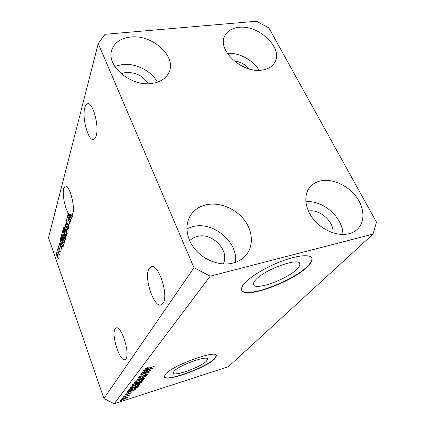 <?xml version="1.0" encoding="UTF-8"?>
<svg xmlns="http://www.w3.org/2000/svg" width="425" height="425" viewBox="0 0 425 425"><rect width="100%" height="100%" fill="white"/><g stroke="black" fill="none" stroke-linecap="round" stroke-linejoin="round"><path stroke-width="0.64" d="M297.176 268.876C299.126 266.889 299.997 265.264 299.806 264.005C300.023 256.679 263.888 269.7 255.468 280.112C253.938 281.844 253.273 283.252 253.475 284.33C253.996 291.295 287.555 279.31 297.176 268.876M206.545 361.032L207.554 359.136C207.852 354.864 178.585 365.415 173.952 371.328L173.193 372.964C173.384 377.044 201.168 367.035 206.545 361.032M214.891 358.689L216.538 355.698C217.175 349.132 172.072 365.41 165.346 374.34L164.278 376.725C164.762 382.845 206.449 367.832 214.891 358.689M164.178 376.465C164.661 382.596 206.348 367.582 214.784 358.434L216.415 355.38M307.78 266.39C310.909 263.266 312.332 260.711 312.046 258.729C311.355 254.208 299.248 254.782 283.231 260.615C267.235 266.411 250.447 276.399 244.364 283.491C242.192 286.02 241.257 288.07 241.565 289.648C242.654 300.092 292.719 282.227 307.78 266.39M241.682 290.062C245.294 298.934 293.085 281.329 307.615 266.066C310.749 262.937 312.168 260.382 311.881 258.395L311.711 257.832M149.085 268.616L150.928 266.799C158.121 262.368 169.214 295.63 162.977 303.386L161.383 304.805C154.036 308.699 143.469 277.158 149.085 268.616M204.611 257.715L208.038 259.68M84.819 107.759C85.382 105.644 86.185 104.359 87.237 103.902C92.464 100.683 99.556 126.209 96.093 135.984C95.529 137.833 94.77 138.954 93.819 139.363C88.565 142.253 81.728 118.07 84.819 107.759M125.943 358.79C130.337 353.488 121.051 324.753 116.089 328.004L115.063 329.014C111.063 334.9 119.972 362.435 125.062 359.577L125.943 358.79M71.586 215.374L70.943 215.502L71.905 215.151L72.351 216.383L72.149 214.885L72.84 213.43C75.432 206.306 68.978 183.616 65.121 186.139L63.702 188.413C61.949 194.252 65.333 210.274 69.158 214.327L70.497 214.067L71.262 214.79L69.918 215.055L71.326 217.866L70.662 215.448L71.825 215.215M148.187 83.688C143.119 75.857 135.639 72.133 125.752 72.505L121.098 73.674M223.194 263.946C230.116 250.835 212.527 232.247 197.492 236.428C194.374 237.155 191.76 238.584 189.646 240.72M333.014 232.842C334.162 221.531 319.637 208.776 308.375 211.06M249.199 68.946C245.119 64.334 240.04 61.625 233.962 60.812M238.983 27.343C259.346 24.661 284.075 49.008 274.492 62.884C271.942 66.895 267.702 69.307 261.768 70.114C241.825 73.472 216.527 49.465 224.921 35.626C227.524 30.807 232.209 28.045 238.983 27.343M227.29 53.332C238.919 52.381 253.305 60.079 259.048 70.3M320.774 180.864C332.286 178.447 347.347 185.103 355.927 196.313C364.554 207.485 365.404 221.823 357.313 229.282C355.024 231.386 352.229 232.863 348.93 233.718C337.832 236.592 322.548 230.467 313.623 219.47C304.64 208.494 303.36 194.56 310.138 186.862C312.853 183.797 316.397 181.794 320.774 180.864M305.825 201.758C322.681 199.713 343.134 217.573 342.879 234.451M206.577 204.701C219.433 202.024 235.057 208.271 243.95 219.534C252.87 230.775 253.948 245.889 245.921 255.276C242.622 259.091 238.308 261.694 232.98 263.086C220.756 266.225 205.116 260.838 195.744 250.128C186.336 239.434 184.37 224.952 190.538 215.353C194.22 209.785 199.569 206.231 206.577 204.701M186.883 228.762L193.157 226.53C213.44 221.271 238.377 242.154 235.45 262.342M130.746 37.018C152.4 34.335 176.811 56.451 169.07 72.229C166.18 78.455 160.406 82.195 151.746 83.454C130.762 86.843 105.708 65.514 111.855 49.847C114.623 42.399 120.923 38.123 130.746 37.018M114.75 66.385L122.257 64.52C135.633 62.911 151.677 71.002 157.393 82.195M268.871 27.912L376.47 222.158L373.033 234.106L228.384 366.695L114.187 403.75L103.939 398.491L48.53 237.734L98.239 43.557L105.002 34.303L256.461 21.25L268.871 27.912M70.943 215.502L71.565 218.992L69.158 214.327M70.152 219.938L67.756 213.323L67.904 212.808L70.922 221.133L70.757 221.675L67.756 217.106L70.141 223.715L69.992 224.219L67.007 215.937L67.161 215.395L70.152 219.938L70.465 219.874M66.236 223.715L65.817 219.837L66.114 219.348L67.272 221L67.166 221.606L66.358 220.501L66.146 220.835L66.369 223.199L66.906 223.895L67.554 223.332L68.468 224.538L68.871 228.177L68.59 228.618L67.554 227.163L67.66 226.567L68.329 227.534L68.521 227.232L68.313 225.016L67.809 224.304L67.15 224.942L66.236 223.715L66.566 223.646M67.23 233.383L64.892 223.274L68.234 230.047L68.085 230.547L65.168 224.448L67.23 233.383M63.66 227.327L63.936 226.892L64.504 227.232L65.636 229.542C66.513 231.912 66.842 233.941 66.619 235.641L66.353 236.045C65.795 235.992 65.211 235.062 64.605 233.267L63.708 229.909L63.66 227.327L64.451 227.163M61.498 234.844L61.758 234.435L62.316 234.781L63.421 237.07C64.276 239.408 64.6 241.395 64.393 243.036L64.138 243.419C63.596 243.355 63.028 242.436 62.427 240.656L61.551 237.357L61.498 234.844L62.241 234.69M60.52 243.668L62.178 250.155L59.032 243.647L59.16 243.19L60.09 245.156L60.743 243.621M56.089 256.264L55.834 254.761L56.089 256.264M373.033 234.106L210.168 276.181L193.997 267.734L103.939 398.491M193.997 267.734L98.239 43.557M56.982 257.029L56.445 252.716L57.614 254.734L58.289 258.756L57.232 256.971M57.21 252.402L56.95 250.883L57.21 252.402M58.326 252.519L57.439 249.178L59.399 254.814L59.272 255.234L58.958 254.336L59.075 255.951L58.581 252.466M58.055 249.48L57.795 247.945L58.055 249.48M58.581 249.018L58.241 246.176L58.422 245.873L59.176 246.957L59.086 247.493L58.512 247.01L58.655 248.45L58.862 248.864L59.367 248.577L60.01 249.448L60.106 252.317L59.436 251.382L59.527 250.851L60.005 251.228L59.92 249.996L59.718 249.661L59.218 249.985L58.581 249.018L59.702 248.774M61.423 244.189C60.578 241.931 60.27 240.056 60.499 238.553L60.865 237.267L63.665 245.214L63.001 246.978C62.491 246.782 61.965 245.852 61.423 244.189L61.689 244.131M63.043 234.945L62.602 231.237L63.006 229.84L65.87 237.904L65.211 239.711L64.366 238.478L63.92 236.3L63.043 234.945L63.336 234.887M149.074 370.951L141.35 373.347L151.316 369.994L142.237 374.138L149.643 372.087L140.011 375.084L148.984 370.717M139.857 377.905L137.705 378.112L137.838 377.783C138.486 377.071 139.841 376.38 141.907 375.7L138.938 377.458L140.08 377.586L145.807 374.547L147.804 374.356L147.677 374.664C147.103 375.296 145.897 375.918 144.064 376.523L146.556 375.02L145.52 374.887L142.513 376.704L139.772 377.676M144.681 378.298L136.011 380.285L146.482 376.04L137.264 379.748L144.946 377.963L144.681 378.298L144.585 378.043M134.029 382.739L136.202 381.368L139.682 380.04C141.939 379.297 143.299 379.089 143.762 379.413L143.639 379.711C142.497 380.688 140.579 381.592 137.897 382.426L134.778 383.175L133.918 383.015L134.029 382.739M130.215 387.696L132.334 386.368L135.74 385.066C137.971 384.328 139.31 384.115 139.767 384.423L139.655 384.699C138.545 385.645 136.669 386.527 134.034 387.35L130.964 388.105L130.114 387.961L130.215 387.696M123.367 397.943L122.103 398.353L123.303 397.757M123.914 399.181L121.098 399.543L124.998 397.726L127.797 397.232L123.85 398.995M144.542 369.065L148.197 367.381L145.69 368.725L146.163 368.847L154.174 366.414L147.247 368.815L144.542 369.065M210.168 276.181L114.187 403.75M129.822 390.979L127.298 391.606L127.532 391.297L135.883 389.305L125.933 393.375L129.057 391.962L129.747 390.772M126.076 395.128L124.493 395.133L127.123 393.778L125.412 394.852L126.135 394.899L129.896 392.913L131.336 392.748L128.881 394.203L130.31 393.263L129.8 393.162L126.007 394.937M124.828 396.063L123.547 396.472L124.759 395.872M126.283 396.196L123.144 396.998L129.609 394.915L128.361 395.526L129.264 395.436L128.69 395.866L126.22 396.01M121.412 400.472L120.158 400.881L121.348 400.292M132.276 389.645C130.209 390.341 128.908 390.575 128.377 390.352L129.157 389.183L138.306 386.272L137.126 387.6L132.207 389.443M134.252 385.247L132.069 385.549L132.924 384.29L142.242 381.347L141.498 382.282L138.523 383.833L134.178 385.034M146.237 369.893L143.533 370.51L143.809 370.143L152.75 368.199L141.907 372.619L145.329 371.067L146.142 369.638M145.552 368.363L145.69 368.725M133.232 390.166L130.81 390.74L130.188 391.531L134.831 389.752L133.158 389.959M129.901 390.734L130.188 391.531M125.301 394.543L125.412 394.852M131.139 392.652L131.245 392.955M128.552 395.489L128.69 395.866M126.825 397.688L124.791 398.002L121.98 399.335L124.068 398.926L126.825 397.688M121.911 398.963L122.012 399.25M136.914 387.026L137.126 387.6M137.004 386.909L130.002 389.141L129.476 389.943L132.52 389.342L136.096 387.882L136.93 386.707M129.407 389.103L129.609 389.651M139.496 384.269L139.655 384.699M130.666 387.281L130.964 388.105M138.582 385.039L138.667 384.832C138.29 384.609 137.232 384.79 135.485 385.374C133.514 385.99 132.117 386.644 131.298 387.35L131.224 387.542C131.58 387.77 132.605 387.605 134.3 387.037L138.582 385.039M131.16 386.968L131.298 387.35M136.691 383.685L136.85 384.115M140.909 382.001L138.136 382.877L137.551 383.706L138.619 383.573L140.505 382.516L140.834 381.793M137.264 382.92L137.551 383.706M137.052 383.223L133.779 384.253L133.179 385.114L134.486 384.938L136.6 383.796L136.972 383.01M133.073 384.243L133.301 384.875M143.469 379.249L143.639 379.711M134.465 382.33L134.778 383.175M142.55 380.056L142.641 379.833C142.263 379.594 141.185 379.775 139.416 380.364C137.403 380.986 135.979 381.655 135.129 382.388L135.049 382.59C135.416 382.835 136.457 382.67 138.173 382.102L142.55 380.056M134.985 381.995L135.129 382.388M138.784 377.028L138.938 377.458M147.507 374.212L147.677 374.664M142.375 376.332L142.513 376.704M149.887 369.097L147.294 369.654L146.556 370.6L151.603 368.682L149.791 368.842M146.195 369.628L146.556 370.6M56.748 252.864L56.286 252.965M58.018 257.943L57.492 255.154L56.653 253.629L57.083 256.562L57.922 258.087L58.347 257.869M59.08 254.883L58.703 254.963M59.006 253.677L58.708 253.746M58.73 246.07L58.241 246.176M59.755 251.313L59.436 251.382M60.366 251.148L60.005 251.228M60.058 249.587L59.718 249.661L60.053 249.581M59.346 243.578L59.032 243.647M60.717 245.023L60.09 245.156M61.487 247.43L60.802 244.736L60.451 245.926L61.954 249.119L61.705 247.382M61.264 238.393L60.499 238.553M63.203 244.726L61.062 238.643L60.929 241.65L61.556 243.753L62.741 245.932L63.474 244.667M61.333 238.59L61.062 238.643M63.628 245.342L62.98 245.485M63.5 245.767L62.741 245.932M62.703 240.598L62.427 240.656M61.816 237.299L61.551 237.357M64.058 242.101L63.277 237.522L62.013 235.477L62.571 240.226L63.261 241.841L63.877 242.377L64.499 242.011M63.553 237.463L63.277 237.522M64.685 238.414L64.366 238.478M64.196 236.242L63.92 236.3M65.392 237.421L64.536 235.009L64.186 236.369L64.457 237.888L64.945 238.648L65.678 237.363M64.818 234.951L64.536 235.009M64.202 234.069L63.203 231.248L62.836 232.735L63.176 234.472L63.739 235.338L64.488 234.01M63.484 231.189L63.203 231.248M64.892 233.203L64.605 233.267M63.984 229.851L63.708 229.909M66.279 234.69L65.487 230.01L64.196 227.954L64.749 232.82L65.461 234.451L66.088 234.982L66.736 234.595M65.774 229.952L65.487 230.01M65.105 223.704L64.749 223.778M65.445 224.395L65.168 224.448M66.64 219.672L65.817 219.837M67.888 227.093L67.554 227.163M68.988 227.136L68.521 227.232M68.606 224.958L68.313 225.016M68.361 224.257L67.968 224.336M67.915 224.283L67.655 223.741M66.358 220.501L67.007 220.341M68.069 213.26L67.756 213.323M68.223 217.01L67.756 217.106M67.458 215.847L67.007 215.937M70.911 214.859L70.497 214.067M71.905 215.151L72.223 215.087M69.918 215.055L70.662 215.448M128.44 393.523L128.562 393.863M137.456 386.543L137.657 387.085M141.265 381.655L141.498 382.282M137.493 382.845L137.705 383.43M143.31 375.652L143.438 375.998M59.606 248.657L59.091 248.768M63.437 231.062L62.602 231.237M65.827 238.042L65.163 238.181M64.754 234.765L63.947 234.929M65.981 225.484L65.684 225.542M67.883 223.438L67.272 223.561M299.375 263.133L299.806 264.005M311.945 258.336L312.046 258.729M150.928 266.799L151.773 266.592M87.237 103.902L88.214 103.774M116.089 328.004L116.466 327.898M65.121 186.139L65.62 186.054M145.648 368.826L145.488 368.395M125.359 394.979L125.216 394.586M130.379 393.109L130.268 392.801M128.137 395.781L128.01 395.431M126.857 397.587L126.73 397.237M121.98 399.335L121.858 398.99M129.476 389.943L129.2 389.172M138.667 384.832L138.481 384.338M131.224 387.542L131.038 387.042M142.641 379.833L142.449 379.312M135.049 382.59L134.858 382.07M138.847 377.687L138.635 377.118M146.657 374.792L146.498 374.351M57.922 258.087L58.352 257.991M56.653 253.629L57.136 253.523M58.623 246.824L59.08 246.728M58.947 248.869L59.659 248.715M59.904 251.393L60.371 251.292M63.877 242.377L64.499 242.245M62.013 235.477L62.677 235.338M64.945 238.648L65.694 238.489M63.739 235.338L64.488 235.184M66.088 234.982L66.73 234.844M64.196 227.954L64.887 227.816M66.906 223.895L68.058 223.662M68.329 227.534L68.983 227.402M67.862 224.294L68.335 224.198M111.594 50.772L111.855 49.847M189.778 216.633L190.538 215.353M309.612 187.499L310.138 186.862M224.634 36.231L224.921 35.626"/></g></svg>
